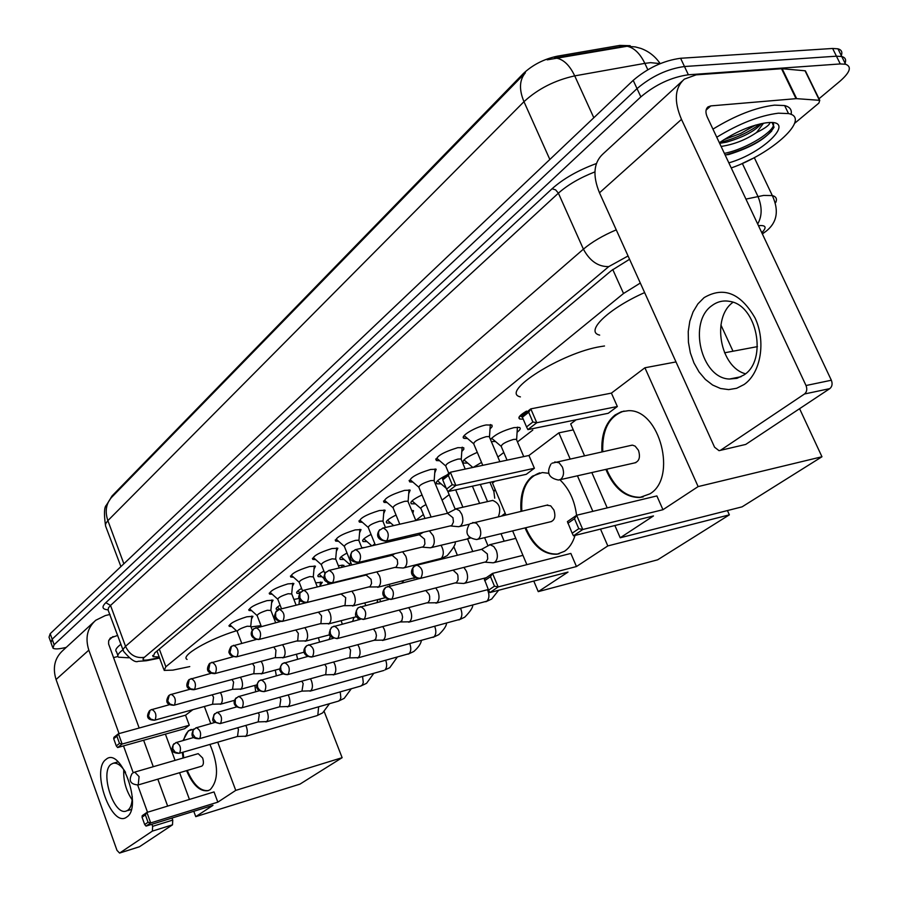 <?xml version="1.0" encoding="UTF-8"?>
<svg xmlns="http://www.w3.org/2000/svg" width="898" height="898" viewBox="0 0 898 898"><rect width="100%" height="100%" fill="white"/><g stroke="black" fill="none" stroke-linecap="round" stroke-linejoin="round"><path stroke-width="1.35" d="M467.532 438.516L464.176 438.359C458.9 436.933 475.278 426.887 486.132 424.956L491.992 425.102L492.115 426.662L490.016 428.986M439.65 460.73L436.383 460.562C435.777 456.532 442.916 452.233 457.8 447.664L463.761 447.765L463.839 449.258L461.808 451.458M412.878 482.069L409.701 481.878C409.207 478.039 416.178 473.897 430.613 469.452L436.181 469.239L434.733 473.022M387.15 502.577L384.063 502.386C383.671 498.704 390.484 494.708 404.493 490.398L410.161 490.151L408.702 493.754M362.41 522.31L359.413 522.108C359.11 518.584 365.767 514.734 379.371 510.535L385.141 510.255L383.671 513.69M338.602 541.303L335.684 541.101C335.47 537.734 341.97 533.996 355.193 529.91L361.041 529.607L359.57 532.884M315.669 559.6L312.818 559.398C312.695 556.165 319.059 552.562 331.912 548.577L337.839 548.229L336.368 551.372M293.567 577.246L290.795 577.032C290.739 573.934 296.957 570.443 309.473 566.559L315.467 566.189L313.997 569.186M272.262 594.263L269.557 594.061C269.557 591.086 275.652 587.696 287.843 583.902L293.882 583.498L292.422 586.36M251.698 610.696L249.049 610.483C249.116 607.632 255.088 604.343 266.964 600.639L273.059 600.201L271.6 602.951M231.83 626.557L229.259 626.355C229.372 623.605 235.22 620.417 246.815 616.791L252.944 616.32L251.485 618.958M523.22 419.175L519.796 419.029C517.551 417.761 519.785 415.123 526.52 411.116M495.46 441.49L491.341 441.58M490.476 439.537C494.978 434.587 502.824 430.613 514.004 427.616L519.37 427.426C521.053 428.178 520.29 429.794 517.091 432.264M467.735 463.087L463.424 463.065C461.482 460.854 466.107 457.284 477.298 452.356M441.075 483.854L436.888 483.82C434.991 482.237 438.258 479.341 446.688 475.143M415.437 503.834L411.351 503.789C409.6 502.117 413.159 499.176 422.026 494.966M390.765 523.074L386.769 523.018C385.141 521.558 388.228 518.909 396.04 515.059M366.99 541.606L363.095 541.539C361.591 540.27 364.24 537.902 371.054 534.422M344.069 559.488L340.275 559.409C338.894 558.309 341.139 556.199 347.021 553.078M321.967 576.729L318.251 576.651C317.005 575.697 318.88 573.833 323.886 571.072M299.494 593.522L297.002 593.297C295.88 592.467 297.406 590.85 301.593 588.437M315.703 582.824L322.292 582.274L320.07 585.698M278.481 609.63L276.483 609.383C275.484 608.676 276.696 607.284 280.109 605.207M293.904 599.46L299.169 598.416M630.194 45.686L619.811 45.405L557.22 56.192C543.941 59.044 532.66 64.824 523.388 73.513L112.014 495.988L110.319 498.805M640.308 283.05L623.538 293.489L165.861 666.743L164.177 670.413L172.887 670.121L189.77 666.585M415.774 520.425L423.396 514.543M442.052 500.141L449.157 494.652M497.885 457.037L503.8 452.48M517.472 441.917L532.806 430.086M300.662 600.852L299.225 601.929M338.31 565.617L343.889 565.325L344.001 566.818M361.804 547.814L364.667 547.511M411.677 510.412L413.495 510.67L412.889 513.375M438.258 490.981L438.931 492.598M52.544 647.031L50.973 642.654L52.174 639.196L637.03 88.61C651.667 76.229 667.483 68.865 684.478 66.519L836.453 56.192L841.763 56.518C845.602 57.595 846.578 60.11 844.67 64.061M626.894 45.675L554.549 58.067L557.321 58.314C564.124 59.941 569.927 65.801 574.72 75.881C554.829 80.27 537.913 88.88 523.972 101.687C518.909 89.486 519.381 79.855 525.386 72.783L111.565 497.391C106.031 503.711 104.808 511.456 107.872 520.627L105.627 523.725L105.493 525.779L120.916 566.593M50.58 641.542L49.02 637.187L50.198 633.696L633.202 80.36C647.795 67.934 663.588 60.57 680.594 58.269L832.637 48.47L837.957 48.818C841.785 49.906 842.784 52.421 840.955 56.35M66.239 647.379L65.655 647.525C58.875 649.119 54.632 649.321 52.937 648.131L54.138 644.708L640.858 96.872C655.54 84.547 671.378 77.183 688.373 74.781L840.27 63.938L845.568 64.241C852 66.609 850.159 72.255 840.057 81.146L818.998 98.758M50.973 642.654L52.174 639.196L637.03 88.61C651.667 76.229 667.483 68.865 684.478 66.519L836.453 56.192L841.763 56.518L837.957 48.818M629.565 259.275L611.493 270.523L154.725 652.936L153.109 656.685L159.193 656.966M128.605 657.796L118.491 657.19C116.796 655.753 118.267 653.295 122.903 649.815M117.84 655.405L116.504 651.757C114.798 650.287 116.28 647.784 120.949 644.27M126.764 817.023C111.7 829.022 90.53 769.62 106.054 759.394C120.792 745.924 143.063 807.369 126.764 817.023M125.563 772.336C121.376 765.545 117.234 762.525 113.159 763.266L111.195 764.232C99.566 771.64 113.653 815.945 126.169 811.074L127.763 810.288C130.738 807.998 132.231 803.407 132.264 796.504M132.141 799.826C126.034 790.711 123.239 780.631 123.767 769.586M110.027 614.457L105.347 615.557L95.727 620.271C87.297 627.927 84.996 637.894 88.823 650.152L119.041 733.587M93.762 622.078L63.006 650.354C54.722 657.875 52.398 667.596 56.058 679.505L116.998 850.372L119.569 853.066L139.044 846.87M152.379 831.11L152.626 826.34L172.753 820.076L172.495 824.824L152.379 831.11L119.771 852.965M123.497 745.901L133.218 772.74M137.686 785.077L147.519 812.241M151.885 824.285L152.626 826.34M172.495 824.824L139.482 846.735M172.753 820.076L172.012 818.044M167.657 806.09L157.823 779.15M153.277 766.701L143.624 740.244M139.168 728.02L108.602 643.978L108.647 640.97L110.319 638.018L117.694 635.402M113.474 657.605L117.93 656.483M716.761 137.226C739.11 123.576 759.652 115.561 778.386 113.193L788.511 113.575C811.466 117.851 772.549 153.558 731.253 167.948M712.945 129.132C735.249 115.449 755.779 107.446 774.514 105.133L784.639 105.571C789.937 106.918 792.092 109.882 791.093 114.428M719.365 142.748C735.327 131.939 750.874 125.305 766.016 122.835L767.15 122.723C797.39 119.176 764.176 152.873 728.85 162.864M719.646 143.343L726.561 142.142C743.275 137.271 754.926 131.086 761.538 123.587M763.513 123.206L756.621 132.477C745.969 139.762 734.137 144.421 721.116 146.453M725.113 154.927L728.615 154.568C752.3 147.115 767.442 138 774.065 127.202L772.123 122.644M769.878 122.566C769.822 124.833 765.399 128.145 756.621 132.477M719.747 142.479L721.734 142.03C736.742 137.955 749.516 131.916 760.034 123.913M726.92 154.523C747.192 148.731 762.133 140.896 771.764 130.996M723.788 139.762L740.738 133.443L755.544 125.091M724.383 153.378C747.54 148.81 775.749 130.289 773.459 123.801M250.991 626.927L261.015 625.637M187.098 659.435C179.802 656.112 208.459 639.297 236.466 630.755M183.035 740.513L188.344 730.804L193.676 729.255M209.941 744.42C218.629 765.163 218.708 780.25 210.177 789.668L208.01 790.689C199.996 791.823 192.846 785.144 186.571 770.652M217.832 802.15L150.696 822.927L146.026 826.104L212.972 805.349L195.764 816.652L299.966 784.122L342.127 757.688L235.747 790.386L217.832 802.15L214.038 791.924L146.902 812.432L150.696 822.927L148.035 822.254L144.69 824.532L146.026 826.104M183.046 758.047L182.361 752.389M235.747 790.386L217.72 742.175M210.772 723.597L204.374 706.49M192.879 709.656L185.549 715.19L189.276 725.236L184.584 728.727L117.638 747.551L116.291 745.912L119.513 743.421L122.139 744.049L189.276 725.236M165.4 734.115L175.065 760.37M179.6 772.718L189.433 799.433M193.788 811.287L195.764 816.652M342.127 757.688L324.234 711.654M144.69 824.532L142.041 817.191L142.243 815.653L146.902 812.432L145.364 814.901L142.041 817.191M148.035 822.254L145.364 814.901M117.638 747.551L122.139 744.049L118.424 733.767L116.897 736.203L113.698 738.717L113.934 737.303L118.424 733.767L185.549 715.19M116.897 736.203L119.513 743.421M113.698 738.717L116.291 745.912M201.646 766.207C203.599 765.062 203.936 762.323 202.634 757.991L198.189 753.647L134.734 772.1L139.089 776.602L138.213 784.942C130.333 784.414 128.279 780.62 132.085 773.571M208.392 790.566C200.456 791.407 193.407 784.706 187.244 770.45M183.731 757.845L183.035 752.187M183.708 740.322C185.067 734.407 187.592 730.781 191.274 729.423M520.402 396.894C499.322 392.258 561.733 352.577 600.942 346.538L604.5 345.988M521.031 511.22C519.841 495.157 523.624 483.472 532.413 476.165L542.325 472.55L548.633 473.291M559.869 479.779C569.096 488.568 574.653 500.399 576.561 515.284M575.046 535.41C572.868 542.661 569.366 547.948 564.505 551.293L556.985 554.223C543.582 554.807 532.929 546.04 525.038 527.912M576.46 566.537L498.177 586.944L489.915 592.557L567.996 572.093L538.25 591.636L657.65 559.813L729.356 514.846L607.811 545.928L576.46 566.537L570.847 553.426L492.531 573.407L498.177 586.944L494.461 586.17L488.579 590.177L489.915 592.557M607.811 545.928L600.515 529.09M592.837 511.344L577.436 475.794M570.028 458.676L558.848 432.858L528.933 455.488L534.4 468.262L526.284 474.312L447.945 491.565L446.575 489.107L452.21 484.718L455.858 485.436L534.4 468.262M494.91 481.227L492.463 483.068L505.832 514.779M512.635 530.898L526.868 564.651M533.782 581.062L538.25 591.636M729.356 514.846L727.425 510.569M573.272 429.884L558.848 432.858M488.579 590.177L484.314 579.087L492.531 573.407L490.51 576.673L484.639 580.714M494.461 586.17L490.51 576.673M447.945 491.565L455.858 485.436L450.358 472.247L448.36 475.469L442.748 479.88L442.49 478.443L450.358 472.247L528.933 455.488M448.36 475.469L452.21 484.718M442.748 479.88L446.575 489.107M550.732 521.727C554.796 520.245 555.851 516.339 553.909 510.008L550.699 505.843L546.714 505.204M559.196 553.752L557.781 554.021C544.906 554.695 534.478 546.478 526.497 529.371L525.824 527.721M521.828 511.029C520.683 490.398 526.666 477.669 539.777 472.864M599.673 335.122C584.553 331.777 608.058 308.766 644.629 292.591M601.929 451.728C601.076 435.137 605.443 422.902 615.029 415.011L621.36 411.722L628.342 410.7C659.727 408.938 677.653 477.983 649.838 493.878L639.746 497.503C625.12 497.492 613.828 488.119 605.869 469.396M662.96 509.705L582.768 529.494L573.474 535.803L653.475 515.935L620.215 537.779L742.096 506.842L821.962 456.756L698.128 486.593L662.96 509.705L656.876 495.932L576.628 515.25L582.768 529.494L578.783 528.697L572.161 533.21L573.474 535.803M698.128 486.593L644.91 367.776L611.403 393.111L617.341 406.513L608.249 413.282L527.901 429.614L526.542 426.92L532.873 422.004L536.768 422.734L617.341 406.513M576.101 419.815L570.679 423.923L584.43 455.533M591.838 472.55L607.205 507.886M614.883 525.521L620.215 537.779M821.962 456.756L799.579 408.68M757.429 346.628L724.54 352.802M675.992 361.928L644.91 367.776M572.161 533.21L567.401 521.626L576.628 515.25L574.484 518.707L567.895 523.253M578.783 528.697L574.484 518.707M527.901 429.614L536.768 422.734L530.797 408.871L528.686 412.272L522.389 417.233L521.974 415.819L530.797 408.871L611.403 393.111M528.686 412.272L532.873 422.004M522.389 417.233L526.542 426.92M634.403 462.964C639.219 461.505 640.577 457.295 638.467 450.325L635.167 446.149L632.585 445.172L630.441 445.509M643.204 496.897L640.555 497.301C626.871 497.458 615.949 489.006 607.8 471.966L606.678 469.205M602.738 451.548C602.098 429.581 609.192 416.088 624.054 411.048M237.398 736.483L245.738 736.169C247.59 734.328 247.814 731.197 246.4 726.774L245.805 725.427M179.634 753.085C181.407 748.169 180.296 744.622 176.277 742.444L173.123 744.869L172.786 748.741L175.189 752.198L179.162 753.31L237.51 736.461L238.453 729.445L237.633 727.762M258.108 721.913L266.583 721.61C268.502 719.713 268.749 716.514 267.301 712.013L266.594 710.475M199.726 738.515C201.579 733.498 200.445 729.883 196.314 727.672L193.092 730.141L192.767 734.081L195.214 737.595L199.221 738.751L258.22 721.88L259.241 714.707L258.276 712.821M341.936 565.695L342.172 565.067M279.592 706.793L288.191 706.513C290.2 704.548 290.458 701.282 288.976 696.713L288.146 694.951M220.571 723.384C222.524 718.277 221.368 714.595 217.103 712.35L213.814 714.853L213.511 718.849L216.003 722.43L220.032 723.642L279.693 706.771L280.805 699.419L279.671 697.319M301.885 691.112L310.618 690.843C312.695 688.822 312.975 685.477 311.46 680.83L310.495 678.832M242.236 707.68C244.267 702.461 243.089 698.711 238.7 696.433L235.343 698.981L235.22 703.561C236.78 706.805 239.115 708.174 242.236 707.68L301.975 691.09L303.176 683.569L301.851 681.223M350.759 562.429L349.49 564.415L349.894 565.414M325.042 674.825L333.91 674.578C336.065 672.49 336.368 669.077 334.819 664.329L333.686 662.095M264.259 691.595L325.772 674.51L326.412 667.091L324.851 664.498M374.859 543.829L372.423 545.692M349.098 657.897L358.111 657.673C360.356 655.518 360.682 652.015 359.088 647.189L357.763 644.674M287.641 674.623L349.861 657.56L350.557 649.984L348.716 647.11M311.988 656.966L374.14 640.285L383.266 640.106C385.612 637.861 385.96 634.28 384.322 629.363L382.773 626.557M374.14 640.285L375.791 638.927L376.419 635.503L375.678 632.181L373.489 629.015M426.011 504.62C421.802 506.719 420.163 508.145 421.083 508.919L425.001 518.438M337.345 638.557L400.149 621.966L409.454 621.809C411.901 619.485 412.283 615.826 410.599 610.82L408.781 607.688M400.149 621.966L401.911 620.552L402.573 617.049L401.821 613.648L399.183 610.18M427.336 602.872L436.731 602.76C439.279 600.347 439.694 596.598 437.955 591.49L435.833 588.022M363.791 619.373L428.178 602.502L429.693 599.785L429.659 596.407L429.053 594.341L425.809 590.57M463.795 460.124L464.389 460.595M481.53 462.403L473.257 467.364M517.327 428.571L517.697 427.19M516.743 440.188L516.361 439.313L513.51 439.425C505.091 442.041 501.039 444.476 501.353 446.733L507.056 460.158M455.645 582.97L463.727 583.487L465.164 582.903C467.824 580.4 468.262 576.55 466.489 571.341L463.974 567.491M391.382 599.359L456.51 582.577L458.092 579.782L457.913 575.607L457.441 574.215L453.142 570.208M491.329 438.426L492.003 438.965M485.189 562.204L493.238 562.81L494.832 562.182C497.615 559.577 498.087 555.626 496.257 550.317L493.765 546.512L490.061 544.738L481.519 549.351M420.208 578.447L486.065 561.8L487.726 558.915L487.333 553.909L481.642 549.329M519.998 415.83L520.761 416.448M250.789 626.389L247.163 626.243C240.653 628.297 237.364 630.082 237.285 631.608L241.719 643.226M212.5 704.256L220.818 703.976C222.603 702.113 222.805 699.003 221.424 694.659L220.425 692.582M155.085 719.96C156.791 715.145 155.724 711.643 151.874 709.465L150.045 710.318L148.473 716.133L150.673 719.051L154.557 720.207L212.579 704.234L213.544 697.23L212.186 694.827M270.915 610.472L267.301 610.27C260.622 612.369 257.266 614.21 257.221 615.792L261.296 626.366M232.481 689.305L240.922 689.047C242.786 687.127 242.999 683.95 241.584 679.528L240.44 677.238M174.448 704.986C176.233 700.081 175.144 696.522 171.181 694.311L169.295 695.175L167.724 701.08L169.969 704.043L173.875 705.256L232.548 689.282L233.603 682.121L232.021 679.494M291.76 593.982L288.157 593.735C281.31 595.879 277.875 597.776 277.864 599.426L281.523 608.833M253.191 673.803L261.767 673.579C263.698 671.592 263.933 668.348 262.474 663.846L261.172 661.31M194.069 689.698L253.247 673.792L253.876 673.5L254.381 666.462L252.551 663.6M313.368 576.898L309.776 576.595C302.738 578.795 299.236 580.748 299.259 582.465L302.48 590.671M274.676 657.74L283.375 657.527C285.384 655.473 285.643 652.161 284.15 647.581L282.657 644.798M214.891 673.579L274.709 657.729L275.394 657.415L275.944 650.219L273.8 647.11M335.762 559.185L332.181 558.814C324.953 561.07 321.372 563.091 321.439 564.876L324.84 573.463M296.969 641.06L305.814 640.869C307.891 638.747 308.171 635.357 306.645 630.699L304.916 627.646M236.522 656.853L297.721 640.723L298.316 633.359L295.779 629.992M358.998 540.809L358.74 540.181L355.44 540.371C348.009 542.684 344.338 544.772 344.45 546.635L351.769 564.965M258.994 639.455L320.115 623.728L329.106 623.571C331.272 621.371 331.564 617.914 330.004 613.166L328.017 609.809M320.115 623.728L320.923 623.38L321.563 615.848L318.464 612.234M383.929 510.592L384.198 510.03M383.12 521.727L382.84 521.042L379.585 521.222C371.929 523.601 368.191 525.757 368.348 527.71L375.33 545.019M344.203 605.723L353.318 605.589C355.563 603.321 355.889 599.774 354.283 594.947L351.982 591.277M282.376 621.36L345.023 605.353L345.719 597.653L341.083 594.027M408.949 490.589L409.264 489.926M408.186 501.903L407.883 501.163L404.672 501.32C396.793 503.767 392.965 506.001 393.178 508.032L399.767 524.207M369.258 586.989L378.496 586.899C380.842 584.542 381.19 580.905 379.54 575.988L376.868 571.981M306.723 602.524L370.099 586.607L371.57 583.363L371.076 579.356L366.182 575.034M434.969 469.8L435.328 469.025M434.25 481.294L433.914 480.486L430.771 480.632C422.644 483.135 418.726 485.459 418.996 487.592L431.13 517.046M395.333 567.491L403.247 568.03L404.706 567.435C407.142 564.988 407.524 561.272 405.84 556.266L402.686 551.888M332.092 582.903L396.209 567.087L397.735 563.753L397.253 559.656L392.179 555.301M462.043 448.169L462.448 447.271M461.37 459.843L461 458.968L457.924 459.091C449.55 461.673 445.52 464.086 445.857 466.309L448.832 473.448M422.509 547.174L430.411 547.802L432.005 547.151C434.553 544.626 434.958 540.809 433.229 535.702L429.48 530.954M358.549 562.429L423.396 546.747L424.911 543.952L424.518 539.137L419.265 534.737M490.241 425.641L490.678 424.619M489.612 437.506L489.208 436.551L486.2 436.664C477.556 439.324 473.437 441.827 473.841 444.162L482.765 465.332M450.863 525.992L458.71 526.711L460.472 526.015C463.132 523.388 463.57 519.471 461.785 514.273L459.473 510.659L456.016 508.897L447.395 513.33M386.162 541.067L451.761 525.554L453.445 522.007L452.951 517.731L447.496 513.308M744.015 384.557L736.629 388.284L728.66 389.609L720.533 388.497L712.63 385.04L705.345 379.405L699.026 371.918L693.952 362.927L690.36 352.88L688.429 342.239L688.238 331.519L689.81 321.226L693.088 311.864L697.903 303.872L704.054 297.665C723.541 286.226 740.536 292.995 755.038 317.959C766.219 341.554 760.786 373.153 744.015 384.557M711.946 305.612C687.756 322.068 701.17 378.406 729.479 379.035L736.966 378.327L743.892 375.005C767.824 360.39 757.059 304.815 729.603 301.38C723.159 300.213 717.278 301.627 711.946 305.612M745.486 373.781C719.983 367.192 711.261 317.589 732.981 302.3M796.661 98.657L796.032 98.668L781.529 68.731L782.158 68.731L796.661 98.657L819.762 100.329L818.864 103.113L794.607 123.34M752.21 158.688L742.781 163.234M781.529 68.731L696.13 74.848L684.355 79.136C674.724 87.813 673.769 101.227 681.481 119.367L806.011 385.523L831.346 380.236L707.254 117.066C705.289 112.475 705.547 109.096 708.028 106.907L710.812 105.897L796.032 98.668M782.158 68.731L805.046 70.785L805.798 72.323M682.11 81.19L603.276 153.67C593.645 162.358 592.377 175.402 599.494 192.801L714.572 447.215L719.04 450.673L745.722 444.431L720.286 450.381M831.346 380.236C832.693 383.805 832.177 386.6 829.808 388.621L804.507 393.986L720.768 450.111M804.507 393.986C806.864 391.955 807.369 389.137 806.011 385.523M829.808 388.621L745.722 444.431M112.014 495.988L112.261 496.673M523.388 73.513L523.792 74.422M557.22 56.192L558.129 58.179M619.811 45.405L620.417 46.718M159.316 649.097L165.861 666.743M612.75 269.512L623.538 293.489M624.132 46.034L635.369 46.932L640.824 48.402C648.861 51.343 655.304 56.428 660.165 63.623L650.579 62.647L644.854 63.365L574.72 75.881L593.814 117.739M549.845 159.474L523.972 101.687L107.872 520.627L123.868 563.787M547.219 59.84L627.13 46.247C634.134 47.785 640.038 53.487 644.854 63.365L647.817 69.718M832.637 48.47L840.27 63.938M50.198 633.696L54.138 644.708M633.202 80.36L640.858 96.872M680.594 58.269L688.373 74.781M761.773 232.694C767.038 227.374 766.005 225.016 758.664 225.656L758.473 225.679M745.935 199.098L763.603 195.438L772.325 195.573C776.164 196.595 777.309 198.907 775.76 202.499M742.332 163.436L757.957 196.438C762.267 206.933 762.178 216.126 757.688 224.006M108.029 609.832C102.192 609.349 101.452 606.958 105.829 602.659L552.046 188.771C563.45 178.612 578.245 170.205 596.418 163.537M628.061 255.975L608.765 266.605L144.331 657.336C141.581 659.963 143.209 660.748 149.225 659.682L146.486 660.737L138.112 661.332C135.362 662.825 130.502 659.48 123.531 651.297L123.048 649.31L125.529 646.313L110.533 605.443L108.512 607.778L108.074 609.966L122.925 649.669M144.331 657.336C135.834 658.537 129.57 654.855 125.529 646.313L583.408 249.161L558.388 193.171L110.533 605.443L105.829 602.659M608.765 266.605C598.259 266.852 589.806 261.037 583.408 249.161C591.827 242.022 602.783 235.59 616.253 229.854M594.914 171.888C579.906 177.759 567.727 184.865 558.388 193.171L555.626 189.86L552.046 188.771M149.225 659.682L159.429 657.617M764.827 232.066L762.267 233.738M88.823 650.152L56.058 679.505M113.025 636.536L108.871 640.218M134.217 772.347L132.87 772.954M472.763 522.49L476.512 523.253L479.712 527.564C481.451 532.604 481.014 536.375 478.398 538.89L476.692 539.552C467.117 538.025 464.625 532.985 469.227 524.443M554.773 461.942L559.117 462.784L562.406 467.095C564.281 472.415 563.753 476.468 560.812 479.263L558.522 480.06C548.712 478.095 546.209 472.752 551.002 464.008M329.521 703.684L322.618 712.922L316.927 715.661L317.825 715.19L318.633 706.805M193.901 737.426L175.784 742.668M351.286 688.755L344.203 698.375L338.456 701.125L340.05 699.901L340.836 697.724L340.219 691.887M214.835 722.452L195.786 727.919M373.826 673.275L366.575 683.311L360.76 686.061L362.455 684.781L363.275 682.491L362.579 676.43M236.612 706.917L216.53 712.619M397.197 657.213L389.766 667.685L384.973 669.897C386.903 667.809 387.161 664.643 385.758 660.378M259.286 690.775L238.082 696.725M258.59 681.268C256.469 685.455 255.964 687.711 257.097 688.036C257.524 690.124 259.859 691.325 264.091 691.64L264.742 691.348C266.874 686.027 265.673 682.211 261.15 679.898L260.476 680.201M264.742 691.348C261.587 691.842 259.208 690.439 257.614 687.138L257.356 683.423L259.309 680.706L282.904 673.983M333.237 674.914L409.028 653.677C411.082 651.454 411.329 648.131 409.78 643.731M281.86 664.105C279.705 668.247 279.199 670.525 280.333 670.952C280.816 673.13 283.184 674.376 287.45 674.679L288.146 674.364C290.391 668.943 289.167 665.048 284.498 662.69L283.768 663.016M288.146 674.364C284.958 674.858 282.544 673.41 280.906 670.054L280.625 666.282L282.589 663.532L307.543 656.517M357.393 658.032L434.003 636.828C436.181 634.459 436.417 630.991 434.722 626.422M306.072 646.234C301.156 651.701 305.219 656.853 311.741 657.022L312.515 656.685C314.861 651.151 313.626 647.189 308.811 644.786L308.564 644.843M312.515 656.685C309.282 657.168 306.824 655.697 305.152 652.262L304.849 648.435L306.813 645.651L333.293 638.321M382.526 640.476L459.944 619.339C462.257 616.791 462.47 613.166 460.607 608.44M331.306 627.612C327.31 635.975 329.05 636.85 337.053 638.635L337.895 638.276C340.364 632.63 339.107 628.578 334.135 626.13L333.854 626.198M337.895 638.276C334.628 638.747 332.125 637.232 330.408 633.741L330.071 629.835L332.058 627.017L360.266 619.351M408.68 622.202L486.918 601.155C489.376 598.416 489.567 594.611 487.502 589.728M357.606 608.204C353.486 616.589 355.451 617.712 363.432 619.463L364.364 619.07C366.956 613.323 365.688 609.192 360.558 606.678L360.221 606.756M364.364 619.07C361.052 619.53 358.515 617.981 356.742 614.423L356.383 610.449L358.369 607.598L388.632 599.516M385.051 587.954C383.525 589.593 378.664 597.518 390.956 599.46L391.977 599.033C394.705 593.174 393.425 588.953 388.127 586.372L387.723 586.473M391.977 599.033C388.632 599.482 386.039 597.888 384.232 594.263L383.828 590.222L385.826 587.337L418.928 578.671M413.72 566.795C411.991 568.445 407.535 576.718 419.692 578.57L420.825 578.11C423.699 572.127 422.397 567.817 416.941 565.168L416.459 565.28M420.825 578.11C417.435 578.537 414.809 576.909 412.934 573.193L412.856 568.064L414.506 566.167L416.941 565.168L482.226 549.183M255.717 691.752L254.864 685.399M169.666 704.638L151.324 709.734M276.337 675.767L275.293 670.088M189.961 689.271L170.598 694.592M188.625 679.999C185.033 686.195 186.795 689.44 193.912 689.743L194.518 689.451C196.393 684.456 195.281 680.83 191.207 678.585L191.049 678.63M194.518 689.451L190.522 688.822L187.951 686.038L189.265 679.472L211.086 673.32M297.608 659.177L296.463 654.215M209.346 663.712C205.676 669.942 207.46 673.253 214.701 673.635L215.363 673.332C217.316 668.235 216.194 664.542 211.995 662.264L211.805 662.309M215.363 673.332L211.299 672.669L208.695 669.841L209.986 663.173L233.098 656.752M319.576 641.947L318.397 637.76M230.865 646.796C228.878 650.713 228.406 652.857 229.439 653.205C229.798 655.271 232.088 656.505 236.286 656.909L237.016 656.584C239.059 651.387 237.925 647.638 233.603 645.314L233.379 645.37M237.016 656.584C233.884 657.033 231.527 655.641 229.967 652.397L231.516 646.246L256.11 639.522M342.273 624.02L341.128 620.664M253.225 629.206C248.757 634.269 252.226 639.196 258.725 639.522L259.511 639.174C261.655 633.887 260.51 630.059 256.053 627.691L255.795 627.747M259.511 639.174C256.345 639.623 253.954 638.186 252.36 634.886L252.08 631.316L253.887 628.656L280.288 621.562M365.722 605.353L364.723 602.906M276.483 610.909C274.451 614.928 273.98 617.162 275.057 617.6C275.529 619.766 277.864 621.046 282.062 621.438L282.926 621.068C285.171 615.68 284.004 611.774 279.413 609.349L279.11 609.428M282.926 621.068C279.716 621.506 277.291 620.035 275.641 616.679L275.664 612.122L279.413 609.349L341.554 593.904M389.923 585.923L389.204 584.452M300.707 591.861C298.641 595.857 298.17 598.124 299.259 598.674C299.752 600.885 302.121 602.199 306.353 602.614L307.296 602.21C309.653 596.721 308.463 592.736 303.749 590.267L303.389 590.345M307.296 602.21C304.04 602.637 301.571 601.132 299.887 597.709L299.876 593.084L303.749 590.267L366.597 574.933M377.688 587.326L414.842 577.627M414.999 565.863L414.64 565.246M325.94 572.026C321.967 578.649 323.864 582.308 331.654 583.004L332.687 582.566C335.156 576.976 333.966 572.913 329.106 570.387L328.69 570.477M332.687 582.566C329.398 582.982 326.883 581.444 325.155 577.953L324.661 575.236L325.345 572.812L329.106 570.387L392.662 555.189M403.864 567.884L441.345 558.32C444.016 554.841 443.926 550.485 441.064 545.254M352.252 551.327C348.267 558.073 350.186 561.822 358.033 562.552L359.166 562.081C361.759 556.39 360.558 552.248 355.552 549.643L355.069 549.744M359.166 562.081C355.833 562.485 353.273 560.902 351.5 557.344L350.983 554.582L351.657 552.124L355.552 549.643L419.826 534.613M431.13 547.634L467.128 539.002L469.632 537.475M379.719 529.73C378.17 531.515 373.77 539.126 385.545 541.213L386.802 540.708C389.53 534.905 388.318 530.673 383.165 528.002L382.604 528.114M386.802 540.708C383.424 541.09 380.831 539.462 379.012 535.837L378.462 533.019L379.124 530.527L383.165 528.002L448.169 513.151M495.112 489.365L493.9 491.756L494.719 498.199M498.446 516.507C501.309 508.459 499.378 503.105 492.688 500.444L491.734 500.669M681.481 119.367L599.494 192.801M710.812 105.897L706.097 110.084M819.425 100.284L805.046 70.785M464.176 438.359L463.458 436.653M436.383 460.562L435.732 458.99M409.701 481.878L409.106 480.441M384.063 502.386L383.525 501.05M359.413 522.108L358.919 520.885M335.684 541.101L335.223 539.967M312.818 559.398L312.414 558.354M290.795 577.032L290.424 576.078M269.557 594.061L269.209 593.163M249.049 610.483L248.735 609.663M229.259 626.355L228.968 625.592M519.796 419.029L519.022 417.222M463.424 463.065L462.784 461.527M436.888 483.82L436.293 482.394M411.351 503.789L410.813 502.465M386.769 523.018L386.275 521.794M363.095 541.539L362.646 540.416M340.275 559.409L339.859 558.365M318.251 576.651L317.87 575.685M276.483 609.383L276.157 608.552M156.993 651.039L163.75 669.257M110.78 498.267L106.346 505.204C104.235 507.089 103.921 513.566 105.38 524.645M845.568 64.241L841.763 56.518M762.391 233.985L763.67 232.986C776.815 224.141 779.689 211.67 772.325 195.573L754.275 157.599M147.373 660.558L159.608 658.077M152.66 655.473L153.109 656.685M127.718 810.602L131.299 809.513M119.569 853.066L139.28 846.836M113.159 763.266L118.109 761.852M788.511 113.575L784.639 105.571M726.561 142.142L721.734 142.03M201.691 766.185L138.213 784.942M551.641 521.502L477.59 539.339M547.724 504.968L470.215 523.646M557.781 554.021L556.985 554.223M733.004 351.219L720.914 324.975M635.885 462.627L559.982 479.734M632.057 445.161L552.023 463.188M640.555 497.301L639.746 497.503M179.162 753.31C171.945 753.276 170.216 750.066 173.999 743.69M298.978 604.489L299.483 599.19M279.806 609.259L277.74 607.407M316.927 715.661L245.075 736.472M199.221 738.751C191.925 738.717 190.174 735.451 193.979 728.952M320.014 586.304L320.418 582.027M299.943 592.759L298.304 591.288M338.456 701.125L265.864 721.936M220.032 723.642C212.051 721.7 211.21 721.779 214.701 713.663M341.79 567.345L341.992 565.078M357.673 617.846L358.459 619.822M324.481 578.963L319.587 574.608M327.658 582.454L328.365 584.261M360.76 686.061L287.427 706.861M241.641 707.95C235.164 707.691 231.583 703.168 236.219 697.78M379.652 599.123L380.629 601.559M349.232 564.045L341.633 557.321M383.884 670.458L309.978 691.168M402.944 581.028L403.55 582.521M408.074 654.204L413.821 651.488C418.221 647.626 420.758 643.978 421.42 640.555M371.806 545.838L364.498 539.417M377.081 558.006L377.418 558.825M433.004 637.389L438.785 634.662C443.803 629.857 446.385 626.052 446.564 623.234M393.661 525.599L388.217 520.851M400.272 537.779L400.789 539.058M416.84 578.492L417.099 579.131M453.827 546.68L457.385 555.267M458.9 619.923L464.726 617.195C470.316 611.448 472.965 607.475 472.674 605.241M420.747 508.436L412.833 501.578M484.606 537.644L487.85 545.423M485.807 601.761L491.689 599.033L498.615 590.278M446.239 488.31L438.415 481.553M447.664 491.06L455.106 508.964M467.555 538.923L472.786 551.495M472.831 467.454L465.007 460.753M480.329 484.437L487.547 501.612M501.028 533.693L504.171 541.191M488.299 589.515L435.923 603.175M516.631 439.459L517.416 427.19M516.361 439.313L523.747 456.599M500.904 446.115L492.676 439.122M486.312 577.706L464.322 583.341M515.778 538.362L489.545 544.76M522.479 417.447L521.48 416.605M522.95 555.357L493.956 562.631M154.557 720.207C147.508 720.028 145.802 716.896 149.438 710.823M250.755 626.074L251.788 616.073M250.621 625.962L252.304 630.34M237.106 631.339L229.776 624.694M234.591 700.317L220.234 704.29M173.875 705.256C166.747 705.02 165.008 701.832 168.678 695.692M270.882 610.124L271.892 599.943M270.736 610.011L275.664 622.729M257.019 615.5L249.599 608.799M256.705 684.893L240.316 689.372M291.727 593.6L292.726 583.24M291.569 593.488L296.138 605.196M277.639 599.101L270.118 592.343M306.701 656L306.128 656.898M279.895 668.853L261.127 673.915M313.312 576.482L314.3 565.931M313.155 576.359L317.32 586.955M299.012 582.106L291.39 575.304M330.52 636.132L329.027 639.455M304.22 652.161L282.713 657.875M335.706 558.736L336.671 547.982M335.526 558.601L339.242 567.951M321.17 564.494L313.447 557.624M328.533 582.813L329.038 584.093M354.014 617.341L352.633 621.326M329.768 634.774L305.107 641.239M358.931 540.315L359.885 529.349M358.74 540.181L361.939 548.15M366.878 560.442L367.215 561.272M344.159 546.209L336.335 539.305M377.867 599.572L377.014 602.479M356.663 616.657L328.365 623.964M383.053 521.188L383.974 510.008M382.84 521.042L385.444 527.474M390.551 540.046L391.068 541.337M368.023 527.238L360.098 520.279M380.269 557.243L380.595 558.073M402.618 581.107L402.203 582.858M385.085 597.742L352.544 606.004M408.107 501.309L409.005 489.904M407.883 501.163L415.819 520.537M420.915 532.952L421.162 533.569M413.63 578.357L415.258 577.874M366.058 575.068L367.316 574.316M392.819 507.527L384.793 500.512M404.863 536.701L405.391 537.992M434.161 480.632L435.036 469.003M433.914 480.486L447.496 513.274M440.177 559.005L447.137 555.694C453.445 548.207 456.105 543.604 455.095 541.887M392.067 555.323L394.57 553.83M418.603 487.03L410.465 479.981M461.269 459.125L462.111 447.238M461 458.968L465.231 469.07M472.404 486.177L479.622 503.419M467.813 538.845L470.339 538.037M419.153 534.77L423.014 532.469M445.419 465.703L437.191 458.609M455.679 489.87L462.908 507.224M489.5 436.709L490.308 424.574M489.208 436.551L499.86 461.684M501.937 515.688L505.192 513.274M492.822 500.388L455.533 508.897M473.358 443.489L465.018 436.372M489.926 482.327L493.541 490.903M469.486 524.185L459.574 526.509M729.479 379.035L741.03 376.733M708.028 106.907L707.444 107.423M819.762 100.329L805.383 70.841"/></g></svg>
